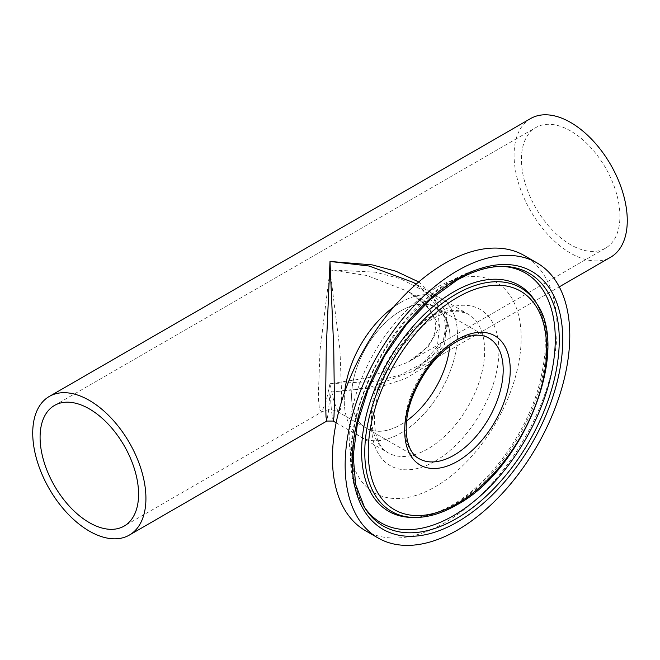 <?xml version="1.0" encoding="UTF-8"?>
<svg xmlns="http://www.w3.org/2000/svg" width="660" height="660" viewBox="0 0 660 660"><rect width="100%" height="100%" fill="white"/><g stroke="black" fill="none" stroke-linecap="round" stroke-linejoin="round"><path stroke-width="0.49" stroke-dasharray="3.3 2.47" d="M330 383.674L375.284 381.463L400.438 374.929L422.879 363.231L437.374 346.475L439.502 326.7L428.53 307.337L407.995 291.415L366.77 275.467L330 269.94L375.284 272.151L400.438 278.693L422.879 290.384L437.374 307.139L439.502 326.914L428.53 346.277L407.995 362.2L366.77 378.147L330 383.674L326.065 401.651L321.651 412.054L319.448 409.258L318.277 396.899L320.059 349.75L330 269.94L339.941 349.75L341.723 396.899L340.552 409.258L338.349 412.054L333.935 401.651L330 383.674M400.867 424.586A69.647 40.21 120 0 0 406.609 420.882A69.647 40.21 -60 0 1 400.867 424.586A69.647 40.21 -60 0 1 366.044 428.035A69.647 40.21 120 0 0 400.867 424.586M449.773 346.112A69.647 40.21 120 0 0 435.691 307.403A69.647 40.21 120 0 0 400.867 310.852A69.647 40.21 120 0 0 355.361 372.232A69.647 40.21 120 0 0 366.044 428.035A69.647 40.21 -60 0 1 355.361 372.232A69.647 40.21 -60 0 1 400.867 310.852A69.647 40.21 -60 0 1 435.691 307.403A69.647 40.21 -60 0 1 449.773 346.112M570.669 130.993A69.647 40.21 -120 0 0 535.846 127.545A69.647 40.21 -120 0 0 525.17 183.348A69.647 40.21 -120 0 0 570.669 244.728A69.647 40.21 -120 0 0 605.492 248.176A69.647 40.21 -120 0 0 616.168 192.365A69.647 40.21 -120 0 0 570.669 130.993M400.867 302.363A80.05 46.217 120 0 0 393.731 306.999A80.05 46.217 120 0 1 400.867 302.363A80.05 46.217 120 0 1 440.888 298.394A80.05 46.217 120 0 0 400.867 302.363M336.146 422.788L388.03 452.743C374.616 446.779 368.651 416.212 381.991 382.841C393.971 353.562 411.007 332.137 433.092 318.557C443.504 312.79 452.397 310.406 459.772 311.413L468.072 314.094A80.05 46.217 -60 0 1 480.348 378.238A80.05 46.217 -60 0 1 428.051 448.775A80.05 46.217 -60 0 1 388.03 452.743A80.05 46.217 -60 0 1 375.754 388.6A80.05 46.217 -60 0 1 428.051 318.062A80.05 46.217 -60 0 1 468.072 314.094L440.888 298.394A80.05 46.217 120 0 1 453.156 362.538A80.05 46.217 120 0 1 400.867 433.084A80.05 46.217 120 0 1 360.838 437.044A80.05 46.217 120 0 1 344.71 391.908A80.05 46.217 120 0 0 360.838 437.044A80.05 46.217 120 0 0 400.867 433.084A80.05 46.217 120 0 0 453.156 362.538A80.05 46.217 120 0 0 440.888 298.394L416.196 284.138M333.151 421.055L331.485 411.073L330 392.164L328.515 411.073L326.849 421.055M418.729 281.944L440.492 301.925L446.209 314.045L447.571 326.84L444.403 339.578L437.077 351.565L413.201 371.209L369.221 387.568L330 392.164L378.304 387.461L405.133 378.749L429.066 364.237L444.526 344.289L446.795 321.461L435.105 299.722L413.201 282.414L431.978 296.703L443.569 314.432L445.813 326.865L443.528 339.314L432.325 356.557L413.201 371.209L559.276 286.869M530.648 118.536A80.05 46.217 -120 0 0 518.38 182.68A80.05 46.217 -120 0 0 570.669 253.217A80.05 46.217 -120 0 0 610.69 257.185M535.664 301.843A130.465 75.322 -60 0 1 453.857 504.842A130.465 75.322 -60 0 1 411.213 517.399M363.726 506.071A144.251 83.284 -60 0 1 362.835 504.653A144.251 83.284 -60 0 1 360.442 500.371A144.251 83.284 -60 0 1 453.28 280.203A144.251 83.284 -60 0 1 495.536 266.392A144.251 83.284 -60 0 1 500.437 266.318A144.251 83.284 -60 0 1 502.103 266.384M435.179 288.247A121.605 70.207 120 0 0 349.198 437.176A121.605 70.207 120 0 0 435.179 486.824A121.605 70.207 120 0 0 521.169 337.887A121.605 70.207 120 0 0 435.179 288.247M365.351 530.623A158.837 91.707 120 0 0 444.766 522.753A158.837 91.707 120 0 0 548.526 382.792A158.837 91.707 120 0 0 524.18 255.511M500.437 266.318L503.778 266.401A145.926 84.257 120 0 0 456.085 280.45A145.926 84.257 120 0 0 364.584 507.507L362.835 504.653M537.05 304.111A129.129 74.555 -60 0 1 456.085 505.032A129.129 74.555 -60 0 1 413.87 517.465M605.492 248.176L407.995 362.2C416.707 357.241 423.67 351.359 428.885 344.553C433.397 338.2 435.575 332.269 435.418 326.766C436.111 315.488 426.97 303.707 407.995 291.415L488.771 338.052A69.647 40.21 120 0 0 453.948 341.5A69.647 40.21 120 0 0 408.449 402.872A69.647 40.21 120 0 0 419.125 458.683L338.349 412.054C332.78 409.076 327.22 409.076 321.651 412.054L124.154 526.078M435.179 461.126A90.131 52.041 120 0 0 498.919 350.74A90.131 52.041 120 0 0 435.179 313.945A90.131 52.041 120 0 0 371.448 424.331A90.131 52.041 120 0 0 435.179 461.126M54.508 405.438L535.846 127.545M407.179 517.151C420.428 518.496 435.328 514.495 451.885 505.139C487.781 485.009 523.454 437.613 537.587 390.654C549.112 350.204 547.734 319.473 533.428 298.477M360.442 500.371C327.665 442.951 380.779 318.772 451.885 280.558C466.802 271.936 481.346 267.217 495.536 266.392"/><path stroke-width="0.99" d="M406.609 420.882A69.647 40.21 120 0 0 449.773 346.112A69.647 40.21 -60 0 1 406.609 420.882M89.331 408.895A69.647 40.21 -120 0 0 54.508 405.438A69.647 40.21 -120 0 0 43.832 461.249A69.647 40.21 -120 0 0 89.331 522.629A69.647 40.21 -120 0 0 124.154 526.078A69.647 40.21 -120 0 0 134.83 470.266A69.647 40.21 -120 0 0 89.331 408.895M393.731 306.999A80.05 46.217 120 0 0 344.71 391.908A80.05 46.217 120 0 1 393.731 306.999M129.352 535.078A80.05 46.217 -120 0 0 141.619 470.935A80.05 46.217 -120 0 0 89.331 400.397A80.05 46.217 -120 0 0 49.31 396.437A80.05 46.217 -120 0 0 37.034 460.581A80.05 46.217 -120 0 0 89.331 531.118A80.05 46.217 -120 0 0 129.352 535.078L326.849 421.055L326.015 416.873L325.578 402.138L326.246 348.744L330 261.451L333.754 348.744L334.422 402.138L333.985 416.873L333.151 421.055L336.146 422.788M416.196 284.138L413.201 282.414L369.221 266.046L330 261.451L372.174 264.875L395.934 271.235L418.729 281.944M559.276 286.869L610.69 257.185A80.05 46.217 -120 0 0 622.966 193.042A80.05 46.217 -120 0 0 570.669 122.496A80.05 46.217 -120 0 0 530.648 118.536L49.31 396.437M413.87 517.465L411.213 517.399A130.465 75.322 -60 0 1 407.179 517.151A130.465 75.322 -60 0 1 364.832 421.789A130.465 75.322 -60 0 1 453.857 291.794A130.465 75.322 -60 0 1 533.428 298.477A130.465 75.322 -60 0 1 535.664 301.843L537.05 304.111A129.129 74.555 -60 0 0 456.085 294.162A129.129 74.555 -60 0 0 367.397 425.716A129.129 74.555 -60 0 0 413.87 517.465C427.507 517.704 441.82 513.513 456.803 504.892C522.522 470.019 570.421 352.143 537.05 304.111M502.103 266.384A144.251 83.284 -60 0 1 552.123 370.012A144.251 83.284 -60 0 1 453.28 515.765A144.251 83.284 -60 0 1 363.726 506.071M536.885 262.845L524.18 255.511A158.837 91.707 120 0 0 444.766 263.381A158.837 91.707 120 0 0 340.997 403.342A158.837 91.707 120 0 0 365.351 530.623L378.048 537.958A158.837 91.707 120 0 0 457.462 530.087A158.837 91.707 120 0 0 561.231 390.118A158.837 91.707 120 0 0 536.885 262.845A158.837 91.707 120 0 0 457.462 270.715A158.837 91.707 120 0 0 353.702 410.677A158.837 91.707 120 0 0 378.048 537.958M364.584 507.507A145.926 84.257 120 0 0 456.085 518.752A145.926 84.257 120 0 0 556.306 370.087A145.926 84.257 120 0 0 503.778 266.401C489.241 266.087 473.583 270.724 456.803 280.302L430.609 299.326L406.048 324.992L384.772 355.591L368.206 389.095L357.448 423.274L353.183 455.845L355.666 484.58L364.584 507.507M457.462 521.969A148.888 85.965 -60 0 1 352.184 461.183A148.888 85.965 -60 0 1 457.462 278.834A148.888 85.965 -60 0 1 562.749 339.62A148.888 85.965 -60 0 1 457.462 521.969M457.462 297.379A126.175 72.847 120 0 0 368.247 451.91A126.175 72.847 120 0 0 457.462 503.423A126.175 72.847 120 0 0 546.686 348.892A126.175 72.847 120 0 0 457.462 297.379M419.125 458.683A69.647 40.21 120 0 0 453.948 455.235A69.647 40.21 120 0 0 499.447 393.863A69.647 40.21 120 0 0 488.771 338.052C480.612 333.267 469.837 334.496 456.431 341.748C437.407 353.463 422.812 371.77 412.657 396.685C401.354 425.188 405.801 452.108 419.125 458.683M457.462 461.332A74.629 43.09 -60 0 1 404.695 430.864A74.629 43.09 -60 0 1 457.462 339.471A74.629 43.09 -60 0 1 510.238 369.93A74.629 43.09 -60 0 1 457.462 461.332M326.849 421.055L333.151 421.055"/></g></svg>

